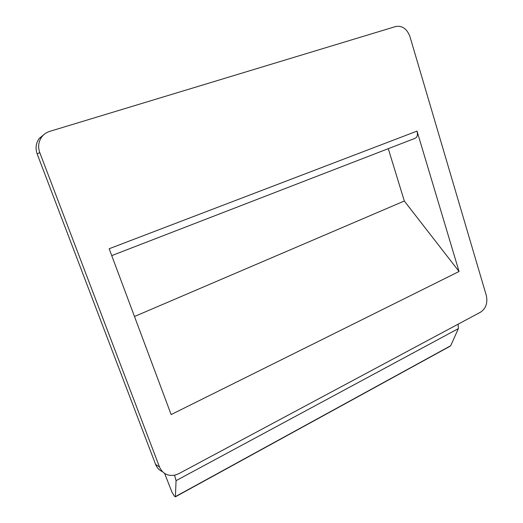 <?xml version="1.0" encoding="UTF-8"?>
<svg xmlns="http://www.w3.org/2000/svg" width="523" height="523" viewBox="0 0 523 523"><rect width="100%" height="100%" fill="white"/><g stroke="black" fill="none" stroke-linecap="round" stroke-linejoin="round"><path stroke-width="0.78" d="M458.155 324.149L458.377 328.601L450.682 345.736L449.904 346.337L175.656 496.673M174.545 475.217L176.068 480.65L175.368 496.837L174.368 496.137L171.975 492.189L164.653 473.472M388.275 148.676L404.318 201.009L459.057 271.502L171.139 414.576L109.17 248.745L417.027 131.11L459.057 271.502M417.027 131.11C417.942 135.065 417.217 137.49 414.863 138.392L111.739 255.616M395.715 26.516L49.77 131.358C46.554 132.358 43.919 134.163 41.873 136.778C38.46 141.517 37.754 146.78 39.761 152.566L159.508 467.026C162.607 473.72 167.811 476.407 175.133 475.08L178.814 473.661L480.624 312.126C485.972 308.439 487.867 302.882 486.298 295.456L409.947 36.603C406.986 28.791 402.239 25.431 395.715 26.516M44.52 134.097L39.271 138.425C35.897 143.106 35.204 148.297 37.185 153.997L155.573 464.346C156.939 467.784 159.234 470.229 162.457 471.681M404.318 201.009L134.489 316.493M450.682 345.736L175.689 496.445M458.377 328.601L176.068 480.65M37.185 153.997L39.761 152.566M155.573 464.346L159.508 467.026M41.873 136.778L39.271 138.425"/></g></svg>
